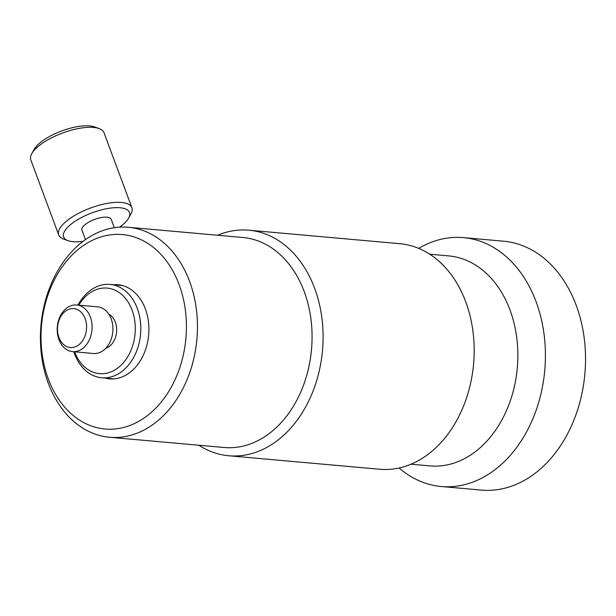 <?xml version="1.0" encoding="UTF-8"?>
<svg xmlns="http://www.w3.org/2000/svg" width="616" height="616" viewBox="0 0 616 616"><rect width="100%" height="100%" fill="white"/><g stroke="black" fill="none" stroke-linecap="round" stroke-linejoin="round"><path stroke-width="0.92" d="M119.581 227.142A35.135 12.728 159.6 0 0 128.644 218.087A35.135 12.728 159.6 0 0 120.12 207.769A35.135 12.728 159.6 0 0 76.245 220.543A35.135 12.728 159.6 0 0 67.945 240.656A35.135 12.728 159.6 0 0 73.019 241.703A35.135 12.728 159.6 0 0 83.129 241.31M67.945 240.656L63.494 239.016A39.047 14.137 -20.4 0 1 58.705 234.935A39.047 14.137 -20.4 0 1 78.963 213.105A39.047 14.137 -20.4 0 1 121.475 202.471A39.047 14.137 -20.4 0 1 131.893 207.715A39.047 14.137 -20.4 0 1 130.939 213.937L128.644 218.087M31.762 153.677L34.057 149.526A35.135 12.728 -20.4 0 1 89.682 125.91A35.135 12.728 -20.4 0 1 94.749 126.958L99.199 128.598A39.047 14.137 159.6 0 0 93.563 127.435A39.047 14.137 159.6 0 0 31.762 153.677A39.047 14.137 159.6 0 0 30.8 159.891L58.705 234.935M78.763 305.151A42.951 31.886 95.1 0 1 89.343 293.347A42.951 31.886 95.1 0 1 132.086 310.125A42.951 31.886 95.1 0 1 117.256 368.383A42.951 31.886 95.1 0 1 74.598 351.821M77.986 305.082A46.855 34.789 95.1 0 1 90.683 290.167A46.855 34.789 95.1 0 1 110.079 284.43A46.855 34.789 95.1 0 1 140.325 320.921A46.855 34.789 95.1 0 1 121.129 372.033A46.855 34.789 95.1 0 1 101.732 377.762A46.855 34.789 95.1 0 1 73.812 351.751M108.832 314.168A17.956 13.336 95.1 0 1 116.678 329.683A17.956 13.336 95.1 0 1 109.132 346.554A17.956 13.336 95.1 0 1 105.783 348.279M67.036 307.838A23.423 17.394 95.1 0 1 76.731 304.974A23.423 17.394 95.1 0 1 91.853 323.215A23.423 17.394 95.1 0 1 82.259 348.772A23.423 17.394 95.1 0 1 72.557 351.636A23.423 17.394 95.1 0 1 57.434 333.395A23.423 17.394 95.1 0 1 67.036 307.838M76.731 304.974L97.574 306.837A23.423 17.394 95.1 0 1 112.697 325.079A23.423 17.394 95.1 0 1 103.095 350.635A23.423 17.394 95.1 0 1 93.401 353.499L72.557 351.636M65.696 311.018A19.52 14.491 95.1 0 1 85.123 318.641A19.52 14.491 95.1 0 1 78.386 345.129A19.52 14.491 95.1 0 1 58.959 337.499A19.52 14.491 95.1 0 1 65.696 311.018M114.33 227.697L111.211 219.296A15.616 5.652 159.6 0 0 107.038 217.194A15.616 5.652 159.6 0 0 90.036 221.452A15.616 5.652 159.6 0 0 81.936 230.184L85.447 239.624M82.005 246.523A97.605 72.472 95.1 0 1 179.148 284.669A97.605 72.472 95.1 0 1 145.438 417.07A97.605 72.472 95.1 0 1 48.294 378.925A97.605 72.472 95.1 0 1 82.005 246.523M84.677 240.163A105.413 78.271 95.1 0 1 128.313 227.265A105.413 78.271 95.1 0 1 196.373 309.371A105.413 78.271 95.1 0 1 153.184 424.362A105.413 78.271 95.1 0 1 109.548 437.26A105.413 78.271 95.1 0 1 41.488 355.155A105.413 78.271 95.1 0 1 84.677 240.163M128.313 227.265L242.935 237.506A105.413 78.271 95.1 0 1 310.995 319.612A105.413 78.271 95.1 0 1 267.798 434.603A105.413 78.271 95.1 0 1 224.162 447.501L109.548 437.26M217.587 235.243A113.221 84.069 95.1 0 1 248.833 230.199A113.221 84.069 95.1 0 1 321.937 318.38A113.221 84.069 95.1 0 1 275.545 441.895A113.221 84.069 95.1 0 1 228.675 455.748A113.221 84.069 95.1 0 1 198.814 445.237M248.833 230.199L399.923 243.705A113.221 84.069 95.1 0 1 473.026 331.885A113.221 84.069 95.1 0 1 426.626 455.401A113.221 84.069 95.1 0 1 379.764 469.253L228.675 455.748M429.783 254.215L448.718 255.902A105.413 78.271 95.1 0 1 516.778 338.007A105.413 78.271 95.1 0 1 473.588 452.999A105.413 78.271 95.1 0 1 429.953 465.896L411.011 464.21M418.718 248.364A124.94 92.762 95.1 0 1 463.486 237.622A124.94 92.762 95.1 0 1 544.151 334.935A124.94 92.762 95.1 0 1 492.954 471.217A124.94 92.762 95.1 0 1 441.233 486.509A124.94 92.762 95.1 0 1 399.083 467.998M463.486 237.622L503.595 241.21A124.94 92.762 95.1 0 1 584.261 338.523A124.94 92.762 95.1 0 1 533.071 474.805A124.94 92.762 95.1 0 1 481.35 490.09L441.233 486.509M105.066 378.062A47.239 35.073 -84.9 0 0 109.517 378.848A47.239 35.073 -84.9 0 0 129.067 373.073A47.239 35.073 -84.9 0 0 148.425 321.537A47.239 35.073 -84.9 0 0 117.926 284.738A47.239 35.073 -84.9 0 0 113.406 284.731M131.893 207.715L103.989 132.679A39.047 14.137 159.6 0 0 99.199 128.598M122.376 285.531L110.079 284.43M114.029 378.863L101.732 377.762"/></g></svg>
